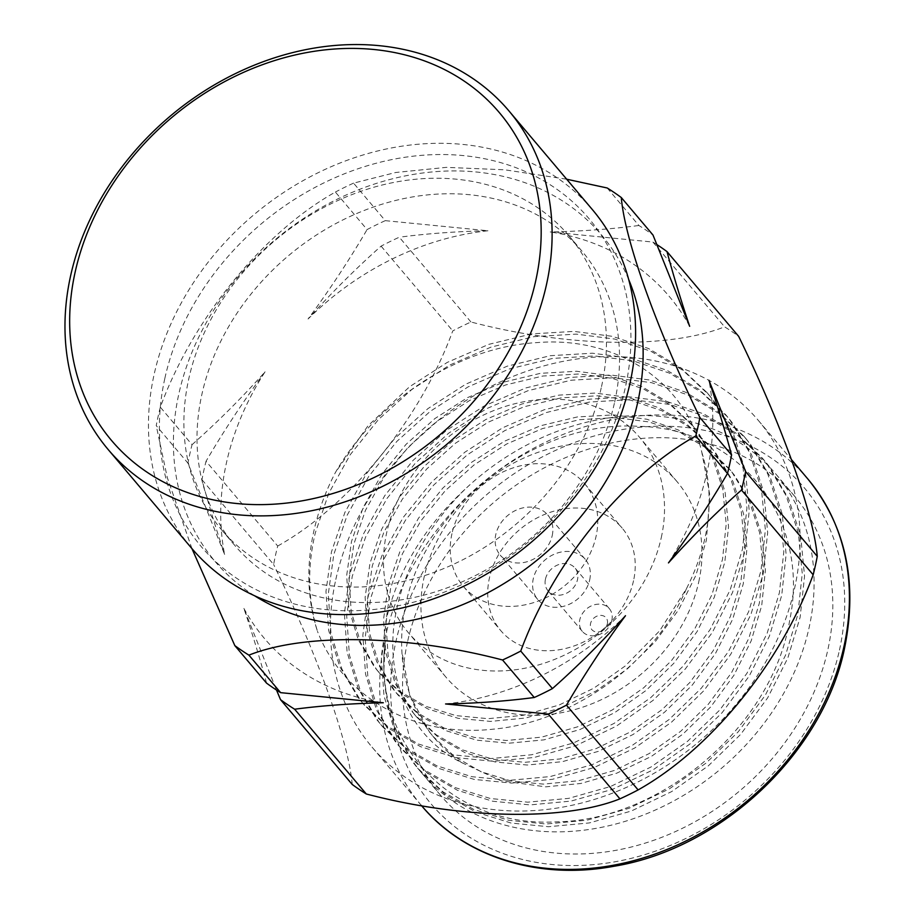 <?xml version="1.0" encoding="UTF-8"?>
<svg xmlns="http://www.w3.org/2000/svg" width="915" height="915" viewBox="0 0 915 915"><rect width="100%" height="100%" fill="white"/><g stroke="black" fill="none" stroke-linecap="round" stroke-linejoin="round"><path stroke-width="0.69" stroke-dasharray="4.58 3.43" d="M164.872 378.25A253.924 207.716 139.8 0 1 445.719 154.578A253.924 207.716 139.8 0 1 625.437 387.056A253.924 207.716 139.8 0 1 344.589 610.728A253.924 207.716 139.8 0 1 164.872 378.25M592.36 209.592A262.331 214.59 -40.2 0 0 344.966 161.109A262.331 214.59 -40.2 0 0 154.132 374.407A262.331 214.59 -40.2 0 0 191.704 548.325M192.047 444.69C217.461 422.135 241.8 397.853 265.075 371.822A264.984 216.764 -40.2 0 0 226.463 462.761A264.984 216.764 -40.2 0 0 224.598 554.41L187.952 463.15A297.65 243.47 139.8 0 1 189.84 453.92A297.65 243.47 139.8 0 1 192.047 444.69L160.331 407.186C192.585 319.232 262.502 232.982 335.37 192.058L367.087 229.573A297.65 243.47 139.8 0 1 385.272 220.652L353.556 183.137L395.657 172.5L446.337 167.365L504.76 169.801L566.682 179.214M201.963 479.712L273.631 564.486A297.65 243.47 -40.2 0 1 275.507 555.245A297.65 243.47 -40.2 0 1 277.714 546.026L206.047 461.251A297.65 243.47 -40.2 0 0 203.839 470.482A297.65 243.47 -40.2 0 0 201.963 479.712C208.151 502.873 215.7 527.772 224.598 554.41M668.465 562.897A264.984 216.764 -40.2 0 0 707.078 471.946A264.984 216.764 -40.2 0 0 708.942 380.308M589.683 579.916A31.11 25.448 -40.2 0 0 585.234 559.294A31.11 25.448 -40.2 0 0 555.897 553.541A31.11 25.448 -40.2 0 0 533.262 578.84A31.11 25.448 -40.2 0 0 537.723 599.462A31.11 25.448 -40.2 0 0 567.06 605.215A31.11 25.448 -40.2 0 0 589.683 579.916M552.214 535.595A31.11 25.448 -40.2 0 0 547.765 514.973A31.11 25.448 -40.2 0 0 518.428 509.22A31.11 25.448 -40.2 0 0 495.793 534.52A31.11 25.448 -40.2 0 0 500.242 555.142A31.11 25.448 -40.2 0 0 529.591 560.895A31.11 25.448 -40.2 0 0 552.214 535.595M611.838 620.313A17.66 14.446 -40.2 0 0 609.31 608.601A17.66 14.446 -40.2 0 0 592.657 605.341A17.66 14.446 -40.2 0 0 579.813 619.695A17.66 14.446 -40.2 0 0 582.34 631.396A17.66 14.446 -40.2 0 0 598.993 634.667A17.66 14.446 -40.2 0 0 611.838 620.313M545.466 579.069A17.66 14.446 139.8 0 1 558.31 564.715A17.66 14.446 139.8 0 1 574.963 567.975A17.66 14.446 139.8 0 1 577.491 579.675A17.66 14.446 139.8 0 1 564.647 594.041A17.66 14.446 139.8 0 1 547.994 590.77A17.66 14.446 139.8 0 1 545.466 579.069M607.331 623.858A9.253 7.56 -40.2 0 0 600.789 615.383A9.253 7.56 -40.2 0 0 590.552 623.538A9.253 7.56 -40.2 0 0 597.106 632.002A9.253 7.56 -40.2 0 0 607.331 623.858M633.523 580.75A79.445 64.988 139.8 0 1 575.729 645.35A79.445 64.988 139.8 0 1 500.802 630.664A79.445 64.988 139.8 0 1 489.422 577.994A79.445 64.988 139.8 0 1 547.216 513.395A79.445 64.988 139.8 0 1 622.143 528.081A79.445 64.988 139.8 0 1 633.523 580.75M451.953 533.674A79.445 64.988 -40.2 0 0 463.333 586.343A79.445 64.988 -40.2 0 0 538.26 601.029A79.445 64.988 -40.2 0 0 596.054 536.43A79.445 64.988 -40.2 0 0 584.674 483.76A79.445 64.988 -40.2 0 0 509.747 469.075A79.445 64.988 -40.2 0 0 451.953 533.674M461.56 762.572A199.47 163.167 139.8 0 1 434.648 738.313A199.47 163.167 139.8 0 1 401.925 651.846C401.01 637.046 402.165 621.96 405.391 606.611C423.496 507.242 536.476 419.813 637.538 426.299C740.224 427.625 811.045 519.754 789.611 620.759C772.454 725.938 661.213 820.32 556.972 821.83C451.655 828.121 372.165 743.849 385.146 641.301A231.724 189.542 -40.2 0 0 421.998 773.301A231.724 189.542 -40.2 0 0 640.523 816.123A231.724 189.542 -40.2 0 0 809.089 627.713A231.724 189.542 -40.2 0 0 775.897 474.084A231.724 189.542 -40.2 0 0 464.797 489.479C424.606 526.857 398.608 569.473 386.793 617.305L381.281 656.924L383.98 695.892L394.983 731.874L413.408 762.916L417.572 768.074L442.746 791.647L473.661 809.42L508.797 820.32L546.186 823.992L587.098 820.183L628.96 808.322L669.345 788.867L705.991 763.144L738.256 731.771L765.352 695.137L785.539 655.231L797.857 614.434L802.249 573.476L798.36 533.113L786.179 495.724L766.633 463.356L762.264 457.969L736.015 433.115L703.955 413.992L667.698 401.765L629.245 396.835L587.213 399.317L544.162 409.771L502.598 427.82L464.831 452.227L431.445 482.274L403.16 517.513L381.784 556.011L368.356 595.493L362.843 635.113L365.543 674.081L376.534 710.063L394.971 741.104L399.134 746.263L424.308 769.835L455.224 787.609L490.36 798.509L527.749 802.181L568.661 798.372L610.522 786.511L650.908 767.056L687.542 741.333L719.819 709.96L746.914 673.326L767.102 633.42L779.42 592.623L783.812 551.665L779.923 511.302L767.742 473.913L748.184 441.545L743.826 436.158L717.566 411.304L685.518 392.18L649.261 379.954L610.808 375.024L568.775 377.506L525.725 387.96L484.149 406.008L446.394 430.416L413.008 460.462L384.723 495.701L363.347 534.2L349.919 573.682L344.395 613.302L347.105 652.269L358.097 688.252L376.534 719.293L380.686 724.451L405.871 748.024L436.787 765.798L471.911 776.698L509.3 780.369L550.212 776.561L592.085 764.7L632.459 745.245L669.105 719.522L701.37 688.149L728.477 651.514L748.664 611.609L760.971 570.811L765.375 529.854L761.486 489.491L749.293 452.101L729.747 419.733L725.389 414.346L699.129 389.493L667.081 370.369L630.824 358.142L592.371 353.213L550.338 355.695L507.287 366.149L465.712 384.209L427.957 408.605L394.571 438.651L366.275 473.89L344.909 512.389L331.47 551.871L325.957 591.49L328.657 630.458L339.659 666.44L358.085 697.482L362.249 702.64L387.422 726.213L418.349 743.987L453.474 754.886L490.863 758.558L531.775 754.749L573.636 742.889L614.022 723.433L650.668 697.71L682.933 666.337L710.04 629.703L730.216 589.798L742.534 549L746.926 508.042L743.049 467.679L730.856 430.29L711.31 397.922L706.963 392.558L680.703 367.693L648.655 348.569L612.387 336.331L573.922 331.402L531.889 333.884L488.839 344.337L447.275 362.397L409.508 386.793L367.899 425.921L335.348 472.62C376.717 400.93 458.072 347.025 536.933 342.61C615.543 336.034 685.564 381.109 701.794 452.182L709.868 495.37L706.369 540.262L695.846 575.466L678.553 609.916L655.312 641.552L627.61 668.659L596.145 690.894L561.467 707.73L525.507 718.046L490.371 721.409L458.266 718.344L428.106 709.045L401.571 693.845L379.965 673.646L376.397 669.22L360.613 642.593L351.223 611.712L348.981 578.269L353.808 544.242L365.451 510.353L383.923 477.31L408.365 447.08L437.176 421.3L469.761 400.393L505.629 384.952L542.767 376.042L579.023 373.995L612.204 378.33L643.497 388.955L671.164 405.505L693.833 426.985L697.607 431.64L714.524 459.593L725.092 491.881L728.523 526.72L724.817 562.073L714.283 597.278L697.001 631.727L673.749 663.364L646.047 690.47L614.583 712.705L579.904 729.541L543.956 739.858L508.809 743.22L476.704 740.155L446.543 730.856L420.008 715.656L398.414 695.457L394.834 691.031L379.05 664.404L369.66 633.523L367.418 600.08L372.245 566.053L383.888 532.164L402.371 499.121L426.802 468.892L455.624 443.112L488.198 422.204L524.066 406.763L561.204 397.853L597.472 395.806L630.641 400.141L661.934 410.766L689.601 427.316L712.282 448.796L716.056 453.451L732.961 481.404L743.529 513.692L746.96 548.531L743.255 583.884L732.732 619.089L715.438 653.539L692.186 685.175L664.484 712.282L633.031 734.516L598.341 751.352L562.393 761.669L527.246 765.032L495.141 761.966L464.98 752.668L438.445 737.467L416.851 717.269L413.283 712.842L397.487 686.216L388.109 655.334L385.867 621.891L390.682 587.865L402.325 553.975L420.809 520.932L445.239 490.703L474.062 464.923L506.635 444.015L542.504 428.575L579.653 419.665L615.909 417.617L649.078 421.952L680.371 432.578L708.038 449.128L730.719 470.607L734.493 475.262L751.398 503.216L761.966 535.504L765.398 570.342L761.692 605.696L751.169 640.9L733.876 675.35L710.635 706.986L682.933 734.093L651.469 756.328L616.79 773.164L580.831 783.48L545.695 786.843L501.02 780.758L461.56 762.572C409.588 736.85 383.751 677.397 395.657 614.274C404.407 568.375 427.454 526.765 464.797 489.479M385.146 641.301L383.66 675.602L388.452 708.69L399.363 739.103L415.719 765.649L419.871 770.785L445.045 794.369L475.96 812.143L511.096 823.043L548.485 826.714L589.397 822.917L631.27 811.045L671.656 791.589L708.29 765.878L740.555 734.493L767.662 697.859L787.849 657.954L800.156 617.156L804.56 576.198L800.671 535.835L788.49 498.446L768.932 466.078L764.574 460.691L738.313 435.837L706.266 416.725L670.009 404.487L631.556 399.558L589.523 402.04L546.472 412.505L504.897 430.553L467.142 454.949L433.756 485.007L405.459 520.235L384.094 558.745L370.655 598.216L365.142 637.846L367.841 676.803L378.844 712.796L397.282 743.838L401.433 748.985L426.619 772.557L457.534 790.331L492.659 801.231L530.048 804.903L570.96 801.105L612.821 789.233L653.207 769.778L689.853 744.067L722.118 712.682L749.225 676.048L769.401 636.142L781.719 595.345L786.122 554.387L782.233 514.024L770.041 476.635L750.494 444.267L746.137 438.88L719.876 414.026L687.828 394.914L651.56 382.676L613.107 377.746L571.074 380.228L528.024 390.694L486.46 408.742L448.705 433.138L415.307 463.196L387.022 498.423L365.657 536.933L352.218 576.404L346.705 616.035L349.404 654.991L360.407 690.985L378.833 722.026L382.996 727.173L408.17 750.746L439.086 768.52L474.222 779.42L511.611 783.091L552.523 779.294L594.384 767.433L634.77 747.978L671.416 722.255L703.681 690.871L730.776 654.236L750.963 614.331L763.282 573.533L767.674 532.576L763.785 492.213L751.604 454.824L732.057 422.456L727.688 417.068L701.439 392.215L669.38 373.103L633.123 360.865L594.67 355.935L552.637 358.417L509.586 368.882L468.022 386.931L430.256 411.327L396.87 441.385L368.585 476.612L347.208 515.122L333.781 554.593L328.268 594.224L330.967 633.18L341.958 669.174L360.396 700.215L364.559 705.362L389.733 728.935L420.648 746.709L455.784 757.609L493.174 761.28L534.086 757.483L575.947 745.622L616.333 726.167L652.967 700.444L685.244 669.059L712.339 632.425L732.526 592.52L744.844 551.722L749.236 510.764L745.348 470.401L733.167 433.012L713.608 400.644L709.251 395.257L682.99 370.403L650.942 351.291L614.686 339.053L576.233 334.124L534.2 336.606L491.149 347.071L449.574 365.119L411.819 389.516L378.433 419.573L350.148 454.801L328.771 493.311L315.343 532.782C307.154 567.025 307.875 599.874 317.471 631.327A231.724 189.542 139.8 0 1 313.868 531.043A231.724 189.542 139.8 0 1 335.348 472.62M407.541 641.838A231.724 189.542 -40.2 0 0 440.733 795.455A231.724 189.542 -40.2 0 0 659.258 838.289A231.724 189.542 -40.2 0 0 827.823 649.867A231.724 189.542 -40.2 0 0 794.632 496.25A231.724 189.542 -40.2 0 0 576.107 453.428A231.724 189.542 -40.2 0 0 407.541 641.838M698.728 581.997A151.341 123.799 -40.2 0 0 677.054 481.656A151.341 123.799 -40.2 0 0 534.326 453.691A151.341 123.799 -40.2 0 0 424.217 576.747A151.341 123.799 -40.2 0 0 445.902 677.089A151.341 123.799 -40.2 0 0 588.631 705.065A151.341 123.799 -40.2 0 0 698.728 581.997M661.259 537.677A151.341 123.799 -40.2 0 0 639.574 437.336A151.341 123.799 -40.2 0 0 496.845 409.371A151.341 123.799 -40.2 0 0 386.748 532.427A151.341 123.799 -40.2 0 0 408.433 632.768A151.341 123.799 -40.2 0 0 551.162 660.744A151.341 123.799 -40.2 0 0 661.259 537.677M335.828 579.424A252.952 206.916 139.8 0 1 519.834 373.743A252.952 206.916 139.8 0 1 758.386 420.488A252.952 206.916 139.8 0 1 794.62 588.196A252.952 206.916 139.8 0 1 610.602 793.877A252.952 206.916 139.8 0 1 372.05 747.12A252.952 206.916 139.8 0 1 335.828 579.424M277.714 546.026C350.033 505.469 420.214 419.528 452.765 330.898A297.65 243.47 -40.2 0 1 470.951 321.988C566.74 347.128 668.373 349.221 724.577 326.827A297.65 243.47 -40.2 0 1 738.668 336.365M254.622 595.791A252.952 206.916 139.8 0 1 178.871 393.782A252.952 206.916 139.8 0 1 392.272 178.86A252.952 206.916 139.8 0 1 628.697 279.521M353.556 183.137A297.65 243.47 -40.2 0 0 335.37 192.058M160.331 407.186A297.65 243.47 -40.2 0 0 158.123 416.405A297.65 243.47 -40.2 0 0 156.236 425.635L187.952 463.15M601.521 386.599A227.549 186.134 -40.2 0 0 568.924 235.738A227.549 186.134 -40.2 0 0 354.334 193.683A227.549 186.134 -40.2 0 0 188.799 378.707A227.549 186.134 -40.2 0 0 221.384 529.568A227.549 186.134 -40.2 0 0 435.986 571.623A227.549 186.134 -40.2 0 0 601.521 386.599M614.64 402.108A227.549 186.134 -40.2 0 0 582.043 251.259A227.549 186.134 -40.2 0 0 367.453 209.203A227.549 186.134 -40.2 0 0 201.918 394.228A227.549 186.134 -40.2 0 0 234.503 545.077A227.549 186.134 -40.2 0 0 449.093 587.144A227.549 186.134 -40.2 0 0 614.64 402.108M607.194 187.987L638.899 225.502A297.65 243.47 139.8 0 1 652.99 235.029M701.794 452.182C715.324 496.17 710.2 541.714 686.399 588.803L659.795 630.664L625.3 665.926L593.846 688.16L559.157 705.008L523.208 715.313L488.061 718.687L455.956 715.61L425.795 706.323L399.26 691.122L377.666 670.912L374.098 666.497L358.303 639.86L348.924 608.978L346.671 575.546L351.497 541.52L363.141 507.631L381.624 474.588L406.054 444.347L434.877 418.578L467.451 397.659L503.319 382.218L540.468 373.32L576.725 371.273L609.893 375.608L641.186 386.222L668.854 402.772L691.534 424.251L695.308 428.918L712.213 456.871L722.781 489.148L726.213 523.998L722.507 559.34L711.984 594.556L694.691 629.005L671.45 660.641L643.748 687.737L612.284 709.971L577.605 726.819L541.646 737.124L506.51 740.498L474.393 737.421L444.233 728.134L417.697 712.934L396.103 692.724L392.535 688.309L376.74 661.671L367.361 630.79L365.119 597.358L369.946 563.331L381.589 529.442L400.061 496.399L424.491 466.158L453.314 440.39L485.899 419.47L521.767 404.03L558.905 395.131L595.162 393.084L628.342 397.419L659.624 408.033L687.291 424.583L709.971 446.062L713.746 450.729L730.65 478.682L741.23 510.959L744.65 545.809L740.944 581.151L730.422 616.367L713.128 650.817L689.887 682.453L662.186 709.548L630.721 731.783L596.042 748.63L560.083 758.935L524.947 762.309L492.842 759.233L462.681 749.945L436.146 734.745L414.541 714.535L410.972 710.12L395.188 683.482L385.798 652.601L383.557 619.158L388.383 585.143L400.027 551.253L418.498 518.21L442.94 487.969L471.751 462.201L504.337 441.282L540.205 425.841L577.342 416.943L613.599 414.895L646.779 419.23L678.072 429.844L705.74 446.394L728.409 467.874L732.183 472.54L749.099 500.494L759.667 532.77L763.099 567.62L759.393 602.962L748.87 638.178L731.577 672.628L708.324 704.264L680.623 731.36L649.158 753.594L614.48 770.441L578.532 780.747L543.384 784.121L511.279 781.044L481.118 771.757L454.583 756.556L432.989 736.346L429.41 731.931L409.668 695.206L401.925 651.846M686.399 588.803C654.099 663.958 572.012 722.026 493.54 729.141C414.232 737.97 343.216 697.676 317.471 631.327M352.218 784.452C348.775 742.442 317.448 654.568 273.631 564.486M657.05 244.694A297.65 243.47 -40.2 0 0 652.91 242.063L550.224 231.953C581.345 231.301 610.9 229.15 638.899 225.502M652.91 242.063L724.577 326.827M470.951 321.988L399.283 237.214A297.65 243.47 -40.2 0 0 381.098 246.135C355.683 268.69 331.333 292.972 308.058 319.003C329.469 290.044 349.141 260.226 367.087 229.573M385.272 220.652L487.947 230.763C456.837 231.415 427.282 233.565 399.283 237.214M381.098 246.135L452.765 330.898M265.075 371.822C243.676 400.781 223.992 430.599 206.047 461.251M266.539 683.116C260.34 659.955 252.803 635.067 243.893 608.418L276.49 690.024M191.956 548.634L167.296 477.596L156.236 425.635M689.647 326.3A264.984 216.764 -40.2 0 0 550.224 231.953M487.947 230.763A264.984 216.764 -40.2 0 0 308.058 319.003M243.893 608.418A264.984 216.764 -40.2 0 0 383.316 702.766M445.582 703.955A264.984 216.764 -40.2 0 0 625.483 615.715M839.455 650.096A244.545 200.042 -40.2 0 0 666.372 426.207A244.545 200.042 -40.2 0 0 395.909 641.621A244.545 200.042 -40.2 0 0 568.981 865.499A244.545 200.042 -40.2 0 0 839.455 650.096M421.392 805.475A252.952 206.916 139.8 0 1 385.158 637.778A252.952 206.916 139.8 0 1 569.176 432.097A252.952 206.916 139.8 0 1 807.728 478.842M585.234 559.294L547.765 514.973M609.31 608.601L574.963 567.975M463.333 586.343L500.802 630.664M362.26 702.64L364.559 705.374M380.697 724.451L383.008 727.185M399.134 746.263L401.445 748.996M417.583 768.074L419.882 770.807M421.998 773.301L440.733 795.455M762.264 457.957L764.563 460.691M706.94 392.524L709.251 395.257M725.378 414.335L727.688 417.068M743.826 436.146L746.125 438.88M775.897 474.084L794.632 496.25M677.054 481.656L639.574 437.336M758.386 420.488L791.704 459.89M568.924 235.738L582.043 251.259M434.648 738.313L432.989 736.346M379.965 673.646L377.666 670.912M693.833 426.985L691.534 424.251M398.414 695.457L396.103 692.724M712.282 448.796L709.971 446.062M416.851 717.269L414.541 714.535M730.719 470.607L728.409 467.874M445.902 677.089L408.433 632.768M372.05 747.12L421.38 805.463M221.384 529.568L234.503 545.077M584.674 483.76L622.143 528.081M582.34 631.396L547.994 590.77M537.723 599.462L500.242 555.142"/><path stroke-width="1.37" d="M108.21 449.585L191.704 548.325A262.331 214.59 -40.2 0 0 439.097 596.809A262.331 214.59 -40.2 0 0 629.932 383.511A262.331 214.59 -40.2 0 0 592.36 209.592L508.877 110.841A262.331 214.59 139.8 0 1 546.449 284.759A262.331 214.59 139.8 0 1 355.615 498.069A262.331 214.59 139.8 0 1 108.21 449.585A262.331 214.59 139.8 0 1 70.638 275.667A262.331 214.59 139.8 0 1 261.484 62.357A262.331 214.59 139.8 0 1 508.877 110.841M535.698 280.916A253.924 207.716 -40.2 0 0 355.981 48.449A253.924 207.716 -40.2 0 0 75.144 272.121A253.924 207.716 -40.2 0 0 254.862 504.588A253.924 207.716 -40.2 0 0 535.698 280.916M729.701 464.237A297.65 243.47 139.8 0 1 727.494 473.455C709.274 504.531 689.601 534.337 668.465 562.897C692.072 536.533 716.411 512.251 741.493 490.028A297.65 243.47 -40.2 0 0 745.588 471.568L708.942 380.308C717.943 407.289 725.492 432.189 731.577 455.007A297.65 243.47 139.8 0 1 729.701 464.237M727.494 473.455L695.777 435.952A297.65 243.47 -40.2 0 0 697.985 426.722A297.65 243.47 -40.2 0 0 699.872 417.492C656.044 327.41 624.728 239.536 621.285 197.526L652.99 235.029L689.647 326.3C680.634 299.319 673.097 274.42 667.001 251.602L738.668 336.365C782.176 425.761 813.755 513.956 817.255 556.343A297.65 243.47 -40.2 0 1 815.368 565.573A297.65 243.47 -40.2 0 1 813.161 574.792C780.918 662.746 710.989 748.996 638.121 789.919A297.65 243.47 -40.2 0 1 619.935 798.841C564.212 821.087 462.841 819.291 366.309 793.991A297.65 243.47 -40.2 0 1 352.218 784.452L280.539 699.678A297.65 243.47 -40.2 0 0 294.641 709.217C322.366 705.591 351.92 703.441 383.316 702.766L280.631 692.655A297.65 243.47 139.8 0 1 266.539 683.116L234.823 645.613A297.65 243.47 -40.2 0 0 248.914 655.14L280.631 692.655M628.697 279.521A252.952 206.916 139.8 0 1 637.675 402.554A252.952 206.916 139.8 0 1 254.622 595.791M621.285 197.526A297.65 243.47 -40.2 0 0 607.194 187.987L566.682 179.214M552.443 688.583A297.65 243.47 139.8 0 1 534.257 697.505L502.552 659.99A297.65 243.47 -40.2 0 0 520.738 651.068L552.443 688.583C577.525 666.36 601.876 642.067 625.483 615.715C604.346 644.263 584.662 674.081 566.454 705.145L638.121 789.919M699.872 417.492L731.577 455.007M745.588 471.568L817.255 556.343M276.49 690.024L280.539 699.678M234.823 645.613L191.956 548.634M294.641 709.217L366.309 793.991M619.935 798.841L548.268 714.066A297.65 243.47 -40.2 0 0 566.454 705.145M534.257 697.505C506.533 701.13 476.978 703.28 445.582 703.955L548.268 714.066M502.552 659.99C406.763 634.85 305.13 632.757 248.914 655.14M813.161 574.792L741.493 490.028M695.777 435.952C623.458 476.509 553.278 562.451 520.738 651.068M667.001 251.602A297.65 243.47 -40.2 0 0 657.05 244.694M807.728 478.842A252.952 206.916 139.8 0 1 843.95 646.55A252.952 206.916 139.8 0 1 659.944 852.231A252.952 206.916 139.8 0 1 421.392 805.475C464.065 856.852 538.294 880.493 614.171 866.231C721.763 848.617 823.409 752.382 844.545 648.22C858.007 582.054 845.735 525.599 807.728 478.842L791.704 459.89"/></g></svg>
